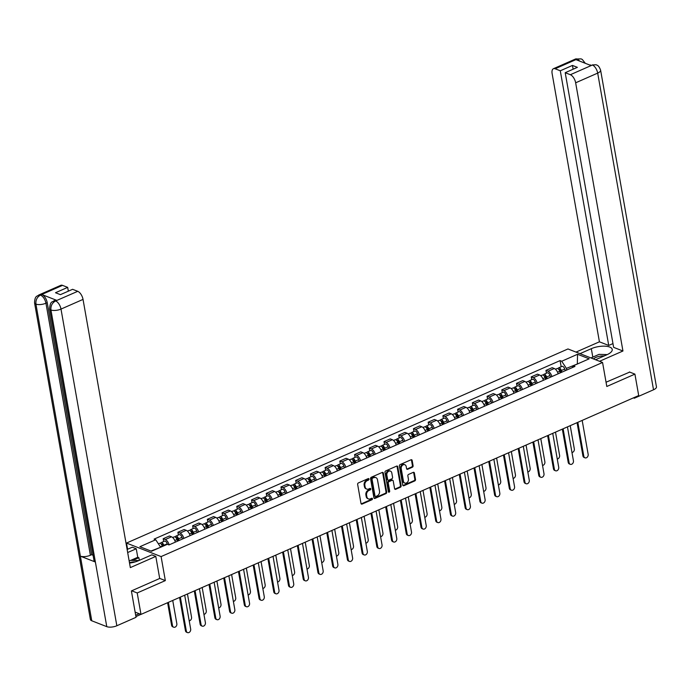 <?xml version="1.0" encoding="UTF-8"?>
<svg xmlns="http://www.w3.org/2000/svg" width="691" height="691" viewBox="0 0 691 691"><rect width="100%" height="100%" fill="white"/><g stroke="black" fill="none" stroke-linecap="round" stroke-linejoin="round"><path stroke-width="1.04" d="M369.003 479.062A0.812 0.631 111.3 0 0 368.225 478.604L358.379 482.931A1.166 0.907 111.3 0 0 357.644 484.391L360.996 503.428A1.166 0.907 111.3 0 0 362.11 504.076L371.957 499.748A0.812 0.631 111.3 0 0 371.689 498.271L370.419 498.824A3.723 2.902 111.3 0 1 368.467 498.911A3.723 2.902 111.3 0 1 366.861 496.751L366.575 495.162A3.723 2.902 111.3 0 1 368.942 490.472L370.221 489.919A0.812 0.631 111.3 0 0 369.961 488.433L368.683 488.995A3.723 2.902 111.3 0 1 366.731 489.081A3.723 2.902 111.3 0 1 365.124 486.913L364.848 485.332A3.723 2.902 111.3 0 1 367.215 480.642L368.484 480.081A0.812 0.631 111.3 0 0 369.003 479.062M366.731 489.081L366.04 488.813A3.723 2.902 111.3 0 1 364.433 486.645L364.148 485.056A3.723 2.902 111.3 0 1 366.524 480.375L367.793 479.813A0.812 0.631 111.3 0 0 368.251 478.595M361.194 503.869A1.166 0.907 111.3 0 0 361.419 503.808L371.257 499.481A0.812 0.631 111.3 0 0 371.715 498.254M368.467 498.911L367.776 498.643A3.723 2.902 111.3 0 1 366.17 496.475L365.885 494.894A3.723 2.902 111.3 0 1 368.251 490.204L369.53 489.643A0.812 0.631 111.3 0 0 369.987 488.425M412.354 467.228A1.166 0.907 111.3 0 0 413.097 465.769L412.156 460.422A1.166 0.907 111.3 0 0 411.041 459.774L400.115 464.585A1.166 0.907 111.3 0 0 399.372 466.045L402.732 485.073A1.166 0.907 111.3 0 0 403.838 485.73L414.773 480.919A1.166 0.907 111.3 0 0 415.516 479.459L414.375 473.007A1.166 0.907 111.3 0 0 413.261 472.359L408.58 474.415A1.166 0.907 111.3 0 0 407.845 475.883L408.407 479.079A3.11 2.427 111.3 0 1 407.465 482.232A3.11 2.427 111.3 0 1 404.796 483.069A3.11 2.427 111.3 0 1 403.449 481.256L401.246 468.731A3.11 2.427 111.3 0 1 402.188 465.57A3.11 2.427 111.3 0 1 404.857 464.741A3.11 2.427 111.3 0 1 406.196 466.546L406.567 468.636A1.166 0.907 111.3 0 0 407.681 469.284L412.354 467.228L411.663 466.961A1.166 0.907 111.3 0 0 412.406 465.492L411.465 460.154A1.166 0.907 111.3 0 0 411.266 459.705M131.67 590.805L137.207 592.964L165.33 580.604L161.098 556.583L602.561 362.473L606.802 386.485L634.917 374.125L638.7 395.554L140.99 614.403L135.125 612.114M137.207 592.964L140.99 614.403M383.35 473.093A1.166 0.907 111.3 0 0 382.235 472.445L371.3 477.248A1.166 0.907 111.3 0 0 370.566 478.716L373.917 497.745A1.166 0.907 111.3 0 0 375.032 498.392L385.967 493.59A1.166 0.907 111.3 0 0 386.701 492.122L383.35 473.093L382.659 472.825A1.166 0.907 111.3 0 0 382.46 472.376M385.708 470.917L396.643 466.105A1.166 0.907 111.3 0 1 397.748 466.762L401.108 485.79A1.166 0.907 111.3 0 1 400.365 487.259L395.693 489.314A1.166 0.907 111.3 0 1 394.578 488.658L393.214 480.945A1.166 0.907 111.3 0 0 392.099 480.297L388.998 481.662A1.166 0.907 111.3 0 0 388.264 483.121L389.681 491.154A0.812 0.631 111.3 0 1 388.377 491.724L384.965 472.376A1.166 0.907 111.3 0 1 385.708 470.917M127.593 549.267L126.496 543.066L567.967 348.955L602.561 362.473M634.917 374.125L629.389 371.965M175.376 542.115A5.45 2.695 -113.7 0 0 171.523 536.803L165.296 539.541A5.45 2.695 66.3 0 1 169.148 544.853M165.296 539.541L163.18 538.721L163.672 541.519M171.523 536.803L169.407 535.983L163.18 538.721M178.399 535.05L177.907 532.251L180.014 533.072A5.45 2.695 66.3 0 1 183.866 538.384M190.094 535.637A5.45 2.695 -113.7 0 0 186.242 530.334L184.134 529.513L177.907 532.251M193.117 528.572L192.625 525.773L194.741 526.602A5.45 2.695 66.3 0 1 198.593 531.906M204.821 529.168A5.45 2.695 -113.7 0 0 200.969 523.864L198.853 523.035L192.625 525.773M207.844 522.102L207.352 519.304L209.459 520.124A5.45 2.695 66.3 0 1 213.312 525.436M219.539 522.698A5.45 2.695 -113.7 0 0 215.687 517.386L213.579 516.566L207.352 519.304M222.562 515.624L222.07 512.826L224.178 513.655A5.45 2.695 66.3 0 1 228.03 518.958M234.266 516.22A5.45 2.695 -113.7 0 0 230.405 510.917L228.298 510.088L222.07 512.826M237.289 509.155L236.788 506.356L238.905 507.177A5.45 2.695 66.3 0 1 242.757 512.489M248.985 509.751A5.45 2.695 -113.7 0 0 245.132 504.439L243.025 503.618L236.788 506.356M252.008 502.677L251.515 499.887L253.623 500.707A5.45 2.695 66.3 0 1 257.475 506.011M263.703 503.273A5.45 2.695 -113.7 0 0 259.851 497.969L257.743 497.14L251.515 499.887M266.726 496.207L266.234 493.409L268.35 494.238A5.45 2.695 66.3 0 1 272.202 499.541M278.43 496.803A5.45 2.695 -113.7 0 0 274.577 491.491L272.461 490.67L266.234 493.409M281.453 489.738L280.961 486.939L283.068 487.76A5.45 2.695 66.3 0 1 286.92 493.072M293.148 490.334A5.45 2.695 -113.7 0 0 289.296 485.022L287.188 484.201L280.961 486.939M296.171 483.259L295.679 480.461L297.786 481.29A5.45 2.695 66.3 0 1 301.647 486.594M307.875 483.855A5.45 2.695 -113.7 0 0 304.014 478.552L301.907 477.723L295.679 480.461M310.898 476.79L310.397 473.991L312.513 474.812A5.45 2.695 66.3 0 1 316.366 480.124M322.593 477.386A5.45 2.695 -113.7 0 0 318.741 472.074L316.633 471.253L310.397 473.991M325.616 470.312L325.124 467.513L327.232 468.343A5.45 2.695 66.3 0 1 331.084 473.646M337.312 470.908A5.45 2.695 -113.7 0 0 333.459 465.604L331.352 464.775L325.124 467.513M340.335 463.842L339.842 461.044L341.959 461.864A5.45 2.695 66.3 0 1 345.811 467.176M352.039 464.438A5.45 2.695 -113.7 0 0 348.186 459.126L346.07 458.306L339.842 461.044M355.062 457.364L354.569 454.574L356.677 455.395A5.45 2.695 66.3 0 1 360.529 460.698M366.757 457.96A5.45 2.695 -113.7 0 0 362.905 452.657L360.797 451.828L354.569 454.574M369.78 450.895L369.288 448.096L371.395 448.925A5.45 2.695 66.3 0 1 375.256 454.229M381.484 451.491A5.45 2.695 -113.7 0 0 377.632 446.187L375.515 445.358L369.288 448.096M384.507 444.425L384.015 441.627L386.122 442.447A5.45 2.695 66.3 0 1 389.974 447.759M396.202 445.021A5.45 2.695 -113.7 0 0 392.35 439.709L390.242 438.889L384.015 441.627M399.225 437.947L398.733 435.149L400.84 435.978A5.45 2.695 66.3 0 1 404.693 441.281M410.92 438.543A5.45 2.695 -113.7 0 0 407.068 433.24L404.961 432.411L398.733 435.149M413.944 431.478L413.451 428.679L415.567 429.5A5.45 2.695 66.3 0 1 419.42 434.812M425.647 432.074A5.45 2.695 -113.7 0 0 421.795 426.762L419.679 425.941L413.451 428.679M428.67 425L428.178 422.201L430.286 423.03A5.45 2.695 66.3 0 1 434.138 428.334M440.366 425.596A5.45 2.695 -113.7 0 0 436.513 420.292L434.406 419.463L428.178 422.201M443.389 418.53L442.896 415.732L445.013 416.552A5.45 2.695 66.3 0 1 448.865 421.864M455.093 419.126A5.45 2.695 -113.7 0 0 451.24 413.814L449.124 412.993L442.896 415.732M458.116 412.061L457.623 409.262L459.731 410.083A5.45 2.695 66.3 0 1 463.583 415.395M469.811 412.648A5.45 2.695 -113.7 0 0 465.959 407.345L463.851 406.524L457.623 409.262M472.834 405.582L472.342 402.784L474.449 403.613A5.45 2.695 66.3 0 1 478.302 408.917M484.538 406.178A5.45 2.695 -113.7 0 0 480.677 400.875L478.569 400.046L472.342 402.784M487.561 399.113L487.06 396.314L489.176 397.135A5.45 2.695 66.3 0 1 493.028 402.447M499.256 399.709A5.45 2.695 -113.7 0 0 495.404 394.397L493.296 393.576L487.06 396.314M502.279 392.635L501.787 389.836L503.894 390.665A5.45 2.695 66.3 0 1 507.747 395.969M513.974 393.231A5.45 2.695 -113.7 0 0 510.122 387.927L508.015 387.098L501.787 389.836M516.998 386.165L516.505 383.367L518.621 384.187A5.45 2.695 66.3 0 1 522.474 389.499M528.701 386.761A5.45 2.695 -113.7 0 0 524.849 381.449L522.733 380.629L516.505 383.367M531.725 379.687L531.232 376.889L533.34 377.718A5.45 2.695 66.3 0 1 537.192 383.021M543.42 380.283A5.45 2.695 -113.7 0 0 539.567 374.98L537.46 374.151L531.232 376.889M546.443 373.218L545.95 370.419L548.058 371.248A5.45 2.695 66.3 0 1 551.91 376.552M558.147 373.814A5.45 2.695 -113.7 0 0 554.286 368.502L552.178 367.681L545.95 370.419M160.476 547.315L150.949 551.047M577.788 363.829L566.387 368.381L561.714 361.246L577.564 354.276L589.19 358.81L573.331 365.781L574.964 366.42L168.975 544.931L167.352 544.292L151.493 551.263L139.876 546.719L155.725 539.749L160.398 546.892M561.714 361.246L560.081 360.607L154.102 539.118L155.725 539.749M161.098 556.583L126.496 543.066M165.33 580.604L159.69 578.393M577.313 364.036L577.564 354.276M566.387 368.381L566.68 370.056M561.17 366.748L560.081 360.607M573.331 365.781L572.174 367.638M374.116 498.194A1.166 0.907 111.3 0 0 374.341 498.125L385.276 493.322A1.166 0.907 111.3 0 0 386.01 491.854L382.659 472.825M372.587 478.284A0.812 0.631 111.3 0 0 372.069 479.304L375.014 496.008A0.812 0.631 111.3 0 0 375.792 496.466L377.131 495.879A3.723 2.902 111.3 0 0 379.506 491.189L377.485 479.77A3.723 2.902 111.3 0 0 375.878 477.602A3.723 2.902 111.3 0 0 373.926 477.688L371.896 478.008A0.812 0.631 111.3 0 0 371.378 479.036L372.069 479.304M375.36 496.483L374.669 496.216A0.812 0.631 111.3 0 1 374.323 495.741L371.378 479.036M375.878 477.602L375.187 477.334A3.723 2.902 111.3 0 0 373.235 477.421L373.926 477.688M371.896 478.008L373.235 477.421M394.768 489.107A1.166 0.907 111.3 0 0 395.002 489.038L399.674 486.982A1.166 0.907 111.3 0 0 400.417 485.523L397.057 466.485A1.166 0.907 111.3 0 0 396.867 466.045M392.713 480.271L392.022 479.995A1.166 0.907 111.3 0 0 391.408 480.02L388.307 481.385A1.166 0.907 111.3 0 0 387.565 482.854L388.981 490.886L389.681 491.154M388.446 491.923A0.812 0.631 111.3 0 0 388.981 490.886M391.806 472.938A3.11 2.427 111.3 0 0 390.458 471.124A3.11 2.427 111.3 0 0 387.789 471.962A3.11 2.427 111.3 0 0 386.848 475.114L387.625 479.528A1.166 0.907 111.3 0 0 388.739 480.176L391.84 478.811A1.166 0.907 111.3 0 0 392.583 477.351L391.806 472.938M390.458 471.124L389.767 470.856A3.11 2.427 111.3 0 0 387.098 471.694A3.11 2.427 111.3 0 0 386.157 474.847L386.848 475.114M388.126 480.202L387.435 479.934A1.166 0.907 111.3 0 1 386.934 479.26L386.157 474.847M406.757 469.085A1.166 0.907 111.3 0 0 406.99 469.016L411.663 466.961M404.857 464.741L404.166 464.464A3.11 2.427 111.3 0 0 401.497 465.302A3.11 2.427 111.3 0 0 400.555 468.455L401.246 468.731M404.796 483.069L404.105 482.793A3.11 2.427 111.3 0 1 402.758 480.988L400.555 468.455M402.922 485.523A1.166 0.907 111.3 0 0 403.147 485.453L414.082 480.651A1.166 0.907 111.3 0 0 414.816 479.183L413.684 472.739A1.166 0.907 111.3 0 0 413.486 472.29M163.301 546.071L163.059 545.329A1.425 0.7 -113.7 0 0 161.746 544.05A1.425 0.7 -113.7 0 0 161.478 544.456M164.009 545.76L163.862 545.294A2.963 1.46 -113.7 0 0 161.124 542.642A2.963 1.46 -113.7 0 0 160.562 543.532M167.429 544.327L167.257 543.808A2.963 1.46 -113.7 0 0 164.518 541.148L161.124 542.642M168.388 602.353L172.491 625.614A2.729 2.125 111.3 0 0 173.674 627.195A2.729 2.125 111.3 0 0 176.006 626.469A2.729 2.125 111.3 0 0 176.836 623.705L172.733 600.444M162.411 546.469L162.255 546.002A2.963 1.46 -113.7 0 0 159.517 543.351L158.403 543.834M173.674 627.195L172.767 626.849A2.729 2.125 -68.7 0 1 171.593 625.26L167.611 602.69M180.351 597.093L186.328 631.021A2.729 2.125 111.3 0 0 187.511 632.602L186.613 632.256A2.729 2.125 -68.7 0 1 185.43 630.667L179.574 597.439M187.511 632.602A2.729 2.125 111.3 0 0 189.844 631.876A2.729 2.125 111.3 0 0 190.673 629.112L184.687 595.184M178.416 540.777L177.777 538.85A1.425 0.7 -113.7 0 0 176.464 537.581A1.425 0.7 -113.7 0 0 176.196 537.978M179.124 540.466L178.58 538.825A2.963 1.46 -113.7 0 0 175.842 536.164A2.963 1.46 -113.7 0 0 175.281 537.062M182.519 538.971L181.975 537.33A2.963 1.46 -113.7 0 0 179.245 534.679L175.842 536.164M189.213 620.829A2.729 2.125 111.3 0 0 191.554 617.236L187.451 593.966M177.518 541.174L176.974 539.533A2.963 1.46 -113.7 0 0 174.244 536.872L172.69 537.555M193.135 534.307L192.504 532.381A1.425 0.7 -113.7 0 0 191.191 531.103A1.425 0.7 -113.7 0 0 190.923 531.509M193.843 533.996L193.307 532.355A2.963 1.46 -113.7 0 0 190.569 529.695A2.963 1.46 -113.7 0 0 189.999 530.584M197.237 532.502L196.702 530.861A2.963 1.46 -113.7 0 0 193.964 528.2L190.569 529.695M203.931 614.359A2.729 2.125 111.3 0 0 206.272 610.758L202.178 587.497M192.236 534.696L191.701 533.055A2.963 1.46 -113.7 0 0 188.963 530.403L187.416 531.085M129.528 563.053A13.336 5.148 -10 0 0 138.425 560.738L151.83 554.847L155.803 556.402L130.331 567.605L83.032 299.402L60.998 309.084L116.839 625.761L136.041 617.313L131.394 590.926L159.699 578.479L155.803 556.402M127.671 552.541L136.257 548.766L132.283 547.212L127.127 549.475M139.332 560.341L138.865 557.706L137.759 557.274L136.257 548.766M62.518 285.366L40.484 295.057A7.117 3.515 66.3 0 0 38.765 295.005L60.799 285.323A7.117 3.515 66.3 0 1 62.518 285.366L67.675 287.378L68.349 291.17M116.839 625.761A7.29 2.816 170 0 1 106.777 626.651L95.384 562.025A7.29 2.816 170 0 1 94.045 560.755L49.597 308.704A7.29 2.816 170 0 0 50.944 309.974C50.598 305.914 52.11 302.934 55.461 301.026L77.746 291.317A7.117 3.515 66.3 0 1 83.032 299.402M56.809 300.378L53.812 300.887L55.09 300.326A7.117 3.515 66.3 0 1 56.809 300.378L41.935 294.565A7.117 3.515 66.3 0 1 47.221 302.649L91.67 554.692L90.391 555.253A7.29 2.816 170 0 1 80.372 556.16L91.765 620.786L106.777 626.651M91.765 620.786A7.29 2.816 170 0 1 90.391 619.499L34.55 302.822A7.29 2.816 170 0 0 35.923 304.109C35.587 300.041 37.081 297.052 40.406 295.152L41.935 294.565M47.221 302.649L45.952 303.211A7.29 2.816 170 0 1 35.923 304.109L80.372 556.16L95.384 562.025L50.944 309.974A7.29 2.816 170 0 0 60.998 309.084A7.117 3.515 -113.7 0 0 55.712 301M67.675 287.378L55.505 292.734L60.419 294.651L72.59 289.304L77.746 291.317M91.67 554.692L93.069 555.244M130.729 560.366L137.759 557.274M138.865 557.706L132.707 560.41M90.391 555.253L45.952 303.211C45.07 299.315 43.3 296.62 40.657 295.126M595.564 359.735L606.888 354.759A13.336 5.148 -10 0 0 612.235 349.404A13.336 5.148 -10 0 0 604.651 346.165A13.336 5.148 -10 0 0 591.315 348.679L579.999 353.654M599.546 361.289L622.945 351.002L613.634 347.366L565.203 72.702L570.36 74.714L592.394 65.023L590.952 65.515L576.069 59.702L577.408 59.063M612.969 343.582L608.728 345.448L599.417 341.812L552.126 73.609A7.117 3.515 -113.7 0 1 553.413 68.72A7.117 3.515 -113.7 0 1 555.141 68.763L560.289 70.784L608.728 345.448M576.018 352.099L599.417 341.812M622.945 351.002L575.655 82.799A7.117 3.515 -113.7 0 0 570.36 74.714M592.222 64.954L596.16 64.755C596.92 65.438 598.484 64.574 600.609 70.18L656.45 386.856A7.29 2.816 170 0 1 653.522 389.784L634.321 398.223L633.422 397.878M565.203 72.702L577.382 67.347L572.468 65.429L560.289 70.784M629.708 372.086L606.042 382.227M634.321 398.223L634.2 397.541M572.468 65.429L573.133 69.212M596.108 64.738L592.472 64.928M585.312 63.313L582.306 59.478L581.114 58.882L577.175 59.081L555.141 68.763M129.157 560.988L130.582 560.358L138.813 560.565M135.16 561.921A7.705 2.971 -10 0 0 129.459 562.655M590.952 357.938L599.037 354.379L607.268 354.587M604.133 355.969A7.705 2.971 -10 0 0 593.5 358.931M195.069 590.624L201.055 624.543A2.729 2.125 111.3 0 0 202.23 626.132L201.331 625.778A2.729 2.125 -68.7 0 1 200.148 624.198L194.292 590.96M202.23 626.132A2.729 2.125 111.3 0 0 204.571 625.398A2.729 2.125 111.3 0 0 205.391 622.634L199.414 588.715M209.788 584.145L215.773 618.074A2.729 2.125 111.3 0 0 216.948 619.654L216.05 619.309A2.729 2.125 -68.7 0 1 214.875 617.719L209.01 584.491M216.948 619.654A2.729 2.125 111.3 0 0 219.289 618.929A2.729 2.125 111.3 0 0 220.118 616.165L214.132 582.237M207.853 527.829L207.222 525.911A1.425 0.7 -113.7 0 0 205.909 524.633A1.425 0.7 -113.7 0 0 205.642 525.039M208.57 527.518L208.026 525.877A2.963 1.46 -113.7 0 0 205.287 523.225A2.963 1.46 -113.7 0 0 204.726 524.115M211.964 526.024L211.42 524.383A2.963 1.46 -113.7 0 0 208.682 521.731L205.287 523.225M218.658 607.881A2.729 2.125 111.3 0 0 220.999 604.288L216.896 581.027M206.963 528.226L206.419 526.585A2.963 1.46 -113.7 0 0 203.681 523.925L202.135 524.607M222.58 521.36L221.941 519.433A1.425 0.7 -113.7 0 0 220.628 518.164A1.425 0.7 -113.7 0 0 220.369 518.561M223.288 521.049L222.744 519.407A2.963 1.46 -113.7 0 0 220.014 516.747A2.963 1.46 -113.7 0 0 219.444 517.645M226.683 519.554L226.147 517.913A2.963 1.46 -113.7 0 0 223.409 515.253L220.014 516.747M233.377 601.412A2.729 2.125 111.3 0 0 235.717 597.81L231.615 574.549M221.681 521.757L221.146 520.107A2.963 1.46 -113.7 0 0 218.408 517.455L216.853 518.138M237.298 514.89L236.668 512.964A1.425 0.7 -113.7 0 0 235.355 511.685A1.425 0.7 -113.7 0 0 235.087 512.091M238.006 514.57L237.471 512.929A2.963 1.46 -113.7 0 0 234.733 510.278A2.963 1.46 -113.7 0 0 234.171 511.167M241.409 513.085L240.865 511.435A2.963 1.46 -113.7 0 0 238.127 508.783L234.733 510.278M248.095 594.934A2.729 2.125 111.3 0 0 250.444 591.341L246.341 568.08M236.408 515.279L235.864 513.638A2.963 1.46 -113.7 0 0 233.126 510.977L231.58 511.66M224.515 577.676L230.492 611.595A2.729 2.125 111.3 0 0 231.675 613.185L230.777 612.831A2.729 2.125 -68.7 0 1 229.593 611.25L223.737 578.013M231.675 613.185A2.729 2.125 111.3 0 0 234.007 612.451A2.729 2.125 111.3 0 0 234.836 609.695L228.851 575.767M239.233 571.198L245.219 605.126A2.729 2.125 111.3 0 0 246.393 606.715L245.495 606.361A2.729 2.125 -68.7 0 1 244.32 604.772L238.455 571.543M246.393 606.715A2.729 2.125 111.3 0 0 248.734 605.981A2.729 2.125 111.3 0 0 249.555 603.217L243.578 569.289M253.96 564.728L259.937 598.656A2.729 2.125 111.3 0 0 261.12 600.237L260.222 599.892A2.729 2.125 -68.7 0 1 259.039 598.302L253.182 565.065M261.12 600.237A2.729 2.125 111.3 0 0 263.452 599.512A2.729 2.125 111.3 0 0 264.282 596.748L258.296 562.82M252.025 508.412L251.386 506.486A1.425 0.7 -113.7 0 0 250.073 505.216A1.425 0.7 -113.7 0 0 249.805 505.613M252.733 508.101L252.189 506.46A2.963 1.46 -113.7 0 0 249.451 503.799A2.963 1.46 -113.7 0 0 248.89 504.698M256.128 506.607L255.592 504.966A2.963 1.46 -113.7 0 0 252.854 502.305L249.451 503.799M262.822 588.464A2.729 2.125 111.3 0 0 265.163 584.862L261.06 561.602M251.127 508.809L250.583 507.168A2.963 1.46 -113.7 0 0 247.853 504.508L246.298 505.19M268.678 558.25L274.664 592.178A2.729 2.125 111.3 0 0 275.839 593.768L274.94 593.414A2.729 2.125 -68.7 0 1 273.766 591.833L267.901 558.596M275.839 593.768A2.729 2.125 111.3 0 0 278.179 593.033A2.729 2.125 111.3 0 0 279 590.269L273.023 556.35M266.743 501.942L266.113 500.016A1.425 0.7 -113.7 0 0 264.8 498.738A1.425 0.7 -113.7 0 0 264.532 499.144M267.452 501.631L266.916 499.982A2.963 1.46 -113.7 0 0 264.178 497.33A2.963 1.46 -113.7 0 0 263.608 498.22M270.855 500.137L270.311 498.496A2.963 1.46 -113.7 0 0 267.572 495.836L264.178 497.33M277.54 581.995A2.729 2.125 111.3 0 0 279.89 578.393L275.787 555.132M265.845 502.331L265.309 500.69A2.963 1.46 -113.7 0 0 262.571 498.038L261.025 498.721M283.405 551.781L289.382 585.709A2.729 2.125 111.3 0 0 290.565 587.29L289.659 586.944A2.729 2.125 -68.7 0 1 288.484 585.355L282.628 552.126M290.565 587.29A2.729 2.125 111.3 0 0 292.898 586.564A2.729 2.125 111.3 0 0 293.727 583.8L287.741 549.872M281.462 495.464L280.831 493.538A1.425 0.7 -113.7 0 0 279.518 492.268A1.425 0.7 -113.7 0 0 279.25 492.674M282.178 495.153L281.634 493.512A2.963 1.46 -113.7 0 0 278.896 490.86A2.963 1.46 -113.7 0 0 278.335 491.75M285.573 493.659L285.029 492.018A2.963 1.46 -113.7 0 0 282.299 489.366L278.896 490.86M292.267 575.517A2.729 2.125 111.3 0 0 294.608 571.923L290.505 548.654M280.572 495.862L280.028 494.22A2.963 1.46 -113.7 0 0 277.29 491.56L275.744 492.242M298.123 545.311L304.109 579.231A2.729 2.125 111.3 0 0 305.284 580.82L304.385 580.466A2.729 2.125 -68.7 0 1 303.202 578.885L297.346 545.648M305.284 580.82A2.729 2.125 111.3 0 0 307.616 580.086A2.729 2.125 111.3 0 0 308.445 577.322L302.468 543.402M296.189 488.995L295.558 487.069A1.425 0.7 -113.7 0 0 294.236 485.79A1.425 0.7 -113.7 0 0 293.977 486.196M296.897 488.684L296.353 487.043A2.963 1.46 -113.7 0 0 293.623 484.382A2.963 1.46 -113.7 0 0 293.053 485.272M300.291 487.19L299.756 485.548A2.963 1.46 -113.7 0 0 297.018 482.888L293.623 484.382M306.985 569.047A2.729 2.125 111.3 0 0 309.326 565.445L305.223 542.185M295.29 489.383L294.755 487.742A2.963 1.46 -113.7 0 0 292.017 485.091L290.462 485.773M312.842 538.833L318.827 572.761A2.729 2.125 111.3 0 0 320.002 574.351L319.104 573.996A2.729 2.125 -68.7 0 1 317.929 572.407L312.064 539.179M320.002 574.351A2.729 2.125 111.3 0 0 322.343 573.616A2.729 2.125 111.3 0 0 323.163 570.852L317.186 536.924M310.907 482.517L310.276 480.599A1.425 0.7 -113.7 0 0 308.963 479.321A1.425 0.7 -113.7 0 0 308.696 479.727M311.615 482.206L311.08 480.565A2.963 1.46 -113.7 0 0 308.341 477.913A2.963 1.46 -113.7 0 0 307.78 478.803M315.018 480.711L314.474 479.07A2.963 1.46 -113.7 0 0 311.736 476.419L308.341 477.913M321.704 562.569A2.729 2.125 111.3 0 0 324.053 558.976L319.95 535.715M310.017 482.914L309.473 481.273A2.963 1.46 -113.7 0 0 306.735 478.613L305.189 479.295M327.569 532.364L333.546 566.292A2.729 2.125 111.3 0 0 334.729 567.872L333.831 567.518A2.729 2.125 -68.7 0 1 332.647 565.938L326.791 532.701M334.729 567.872A2.729 2.125 111.3 0 0 337.061 567.138A2.729 2.125 111.3 0 0 337.89 564.383L331.905 530.455M325.634 476.047L324.995 474.121A1.425 0.7 -113.7 0 0 323.682 472.851A1.425 0.7 -113.7 0 0 323.414 473.249M326.342 475.736L325.798 474.095A2.963 1.46 -113.7 0 0 323.06 471.435A2.963 1.46 -113.7 0 0 322.498 472.333M329.737 474.242L329.201 472.601A2.963 1.46 -113.7 0 0 326.463 469.94L323.06 471.435M336.431 556.1A2.729 2.125 111.3 0 0 338.771 552.498L334.669 529.237M324.735 476.445L324.2 474.795A2.963 1.46 -113.7 0 0 321.462 472.143L319.907 472.825M342.287 525.886L348.273 559.814A2.729 2.125 111.3 0 0 349.447 561.403L348.549 561.049A2.729 2.125 -68.7 0 1 347.374 559.46L341.509 526.231M349.447 561.403A2.729 2.125 111.3 0 0 351.788 560.669A2.729 2.125 111.3 0 0 352.609 557.905L346.632 523.977M340.352 469.578L339.722 467.652A1.425 0.7 -113.7 0 0 338.409 466.373A1.425 0.7 -113.7 0 0 338.141 466.779M341.06 469.267L340.525 467.617A2.963 1.46 -113.7 0 0 337.787 464.965A2.963 1.46 -113.7 0 0 337.217 465.855M344.464 467.772L343.919 466.123A2.963 1.46 -113.7 0 0 341.181 463.471L337.787 464.965M351.149 549.621A2.729 2.125 111.3 0 0 353.498 546.028L349.396 522.767M339.462 469.966L338.918 468.325A2.963 1.46 -113.7 0 0 336.18 465.674L334.634 466.347M357.014 519.416L362.991 553.344A2.729 2.125 111.3 0 0 364.174 554.925L363.267 554.579A2.729 2.125 -68.7 0 1 362.093 552.99L356.236 519.762M364.174 554.925A2.729 2.125 111.3 0 0 366.506 554.199A2.729 2.125 111.3 0 0 367.336 551.435L361.35 517.507M355.07 463.1L354.44 461.173A1.425 0.7 -113.7 0 0 353.127 459.904A1.425 0.7 -113.7 0 0 352.859 460.301M355.787 462.789L355.243 461.147A2.963 1.46 -113.7 0 0 352.505 458.487A2.963 1.46 -113.7 0 0 351.944 459.385M359.182 461.294L358.638 459.653A2.963 1.46 -113.7 0 0 355.908 456.993L352.505 458.487M365.876 543.152A2.729 2.125 111.3 0 0 368.217 539.55L364.114 516.289M354.181 463.497L353.637 461.856A2.963 1.46 -113.7 0 0 350.907 459.195L349.352 459.878M371.732 512.947L377.718 546.866A2.729 2.125 111.3 0 0 378.893 548.455L377.994 548.101A2.729 2.125 -68.7 0 1 376.811 546.521L370.955 513.283M378.893 548.455A2.729 2.125 111.3 0 0 381.225 547.721A2.729 2.125 111.3 0 0 382.054 544.957L376.077 511.038M369.797 456.63L369.167 454.704A1.425 0.7 -113.7 0 0 367.845 453.426A1.425 0.7 -113.7 0 0 367.586 453.832M370.506 456.319L369.97 454.678A2.963 1.46 -113.7 0 0 367.232 452.018A2.963 1.46 -113.7 0 0 366.662 452.907M373.9 454.825L373.365 453.184A2.963 1.46 -113.7 0 0 370.626 450.523L367.232 452.018M380.594 536.682A2.729 2.125 111.3 0 0 382.935 533.081L378.841 509.82M368.899 457.019L368.363 455.378A2.963 1.46 -113.7 0 0 365.625 452.726L364.071 453.408M386.45 506.468L392.436 540.397A2.729 2.125 111.3 0 0 393.611 541.977L392.713 541.632A2.729 2.125 -68.7 0 1 391.538 540.042L385.673 506.814M393.611 541.977A2.729 2.125 111.3 0 0 395.952 541.252A2.729 2.125 111.3 0 0 396.781 538.488L390.795 504.56M384.516 450.152L383.885 448.234A1.425 0.7 -113.7 0 0 382.572 446.956A1.425 0.7 -113.7 0 0 382.304 447.362M385.224 449.841L384.688 448.2A2.963 1.46 -113.7 0 0 381.95 445.548A2.963 1.46 -113.7 0 0 381.389 446.438M388.627 448.347L388.083 446.706A2.963 1.46 -113.7 0 0 385.345 444.054L381.95 445.548M395.321 530.204A2.729 2.125 111.3 0 0 397.662 526.611L393.559 503.342M383.626 450.549L383.082 448.908A2.963 1.46 -113.7 0 0 380.344 446.248L378.798 446.93M401.177 499.999L407.154 533.918A2.729 2.125 111.3 0 0 408.338 535.508L407.44 535.154A2.729 2.125 -68.7 0 1 406.256 533.573L400.4 500.336M408.338 535.508A2.729 2.125 111.3 0 0 410.67 534.774A2.729 2.125 111.3 0 0 411.499 532.01L405.513 498.09M399.243 443.682L398.603 441.756A1.425 0.7 -113.7 0 0 397.29 440.487A1.425 0.7 -113.7 0 0 397.023 440.884M399.951 443.372L399.407 441.73A2.963 1.46 -113.7 0 0 396.669 439.07A2.963 1.46 -113.7 0 0 396.107 439.968M403.345 441.877L402.81 440.236A2.963 1.46 -113.7 0 0 400.072 437.576L396.669 439.07M410.039 523.735A2.729 2.125 111.3 0 0 412.38 520.133L408.277 496.872M398.344 444.071L397.809 442.43A2.963 1.46 -113.7 0 0 395.071 439.778L393.516 440.461M415.896 493.521L421.881 527.449A2.729 2.125 111.3 0 0 423.056 529.038L422.158 528.684A2.729 2.125 -68.7 0 1 420.983 527.095L415.118 493.866M423.056 529.038A2.729 2.125 111.3 0 0 425.397 528.304A2.729 2.125 111.3 0 0 426.217 525.54L420.24 491.612M413.961 437.213L413.33 435.287A1.425 0.7 -113.7 0 0 412.017 434.008A1.425 0.7 -113.7 0 0 411.75 434.414M414.669 436.893L414.134 435.252A2.963 1.46 -113.7 0 0 411.395 432.601A2.963 1.46 -113.7 0 0 410.834 433.49M418.072 435.399L417.528 433.758A2.963 1.46 -113.7 0 0 414.79 431.106L411.395 432.601M424.758 517.257A2.729 2.125 111.3 0 0 427.107 513.663L423.004 490.403M413.071 437.602L412.527 435.961A2.963 1.46 -113.7 0 0 409.789 433.3L408.243 433.983M430.623 487.051L436.6 520.979A2.729 2.125 111.3 0 0 437.783 522.56L436.876 522.206A2.729 2.125 -68.7 0 1 435.701 520.625L429.845 487.388M437.783 522.56A2.729 2.125 111.3 0 0 440.115 521.826A2.729 2.125 111.3 0 0 440.944 519.071L434.959 485.142M428.688 430.735L428.049 428.809A1.425 0.7 -113.7 0 0 426.736 427.539A1.425 0.7 -113.7 0 0 426.468 427.936M429.396 430.424L428.852 428.783A2.963 1.46 -113.7 0 0 426.114 426.122A2.963 1.46 -113.7 0 0 425.552 427.021M432.791 428.93L432.246 427.288A2.963 1.46 -113.7 0 0 429.517 424.628L426.114 426.122M439.485 510.787A2.729 2.125 111.3 0 0 441.825 507.185L437.723 483.925M427.789 431.132L427.245 429.491A2.963 1.46 -113.7 0 0 424.516 426.831L422.961 427.513M445.341 480.573L451.327 514.501A2.729 2.125 111.3 0 0 452.501 516.091L451.603 515.736A2.729 2.125 -68.7 0 1 450.42 514.147L444.563 480.919M452.501 516.091A2.729 2.125 111.3 0 0 454.842 515.356A2.729 2.125 111.3 0 0 455.663 512.592L449.686 478.664M443.406 424.265L442.776 422.339A1.425 0.7 -113.7 0 0 441.463 421.061A1.425 0.7 -113.7 0 0 441.195 421.467M444.114 423.954L443.579 422.305A2.963 1.46 -113.7 0 0 440.841 419.653A2.963 1.46 -113.7 0 0 440.271 420.543M447.509 422.46L446.973 420.81A2.963 1.46 -113.7 0 0 444.235 418.159L440.841 419.653M454.203 504.318A2.729 2.125 111.3 0 0 456.544 500.716L452.45 477.455M442.508 424.654L441.972 423.013A2.963 1.46 -113.7 0 0 439.234 420.361L437.688 421.035M460.059 474.104L466.045 508.032A2.729 2.125 111.3 0 0 467.22 509.613L466.321 509.267A2.729 2.125 -68.7 0 1 465.147 507.678L459.282 474.449M467.22 509.613A2.729 2.125 111.3 0 0 469.56 508.887A2.729 2.125 111.3 0 0 470.39 506.123L464.404 472.195M458.124 417.787L457.494 415.861A1.425 0.7 -113.7 0 0 456.181 414.591A1.425 0.7 -113.7 0 0 455.913 414.989M458.841 417.476L458.297 415.835A2.963 1.46 -113.7 0 0 455.559 413.175A2.963 1.46 -113.7 0 0 454.998 414.073M462.236 415.982L461.692 414.341A2.963 1.46 -113.7 0 0 458.954 411.689L455.559 413.175M468.93 497.84A2.729 2.125 111.3 0 0 471.271 494.246L467.168 470.977M457.235 418.185L456.691 416.543A2.963 1.46 -113.7 0 0 453.952 413.883L452.406 414.565M474.786 467.634L480.763 501.554A2.729 2.125 111.3 0 0 481.947 503.143L481.048 502.789A2.729 2.125 -68.7 0 1 479.865 501.208L474.009 467.971M481.947 503.143A2.729 2.125 111.3 0 0 484.279 502.409A2.729 2.125 111.3 0 0 485.108 499.645L479.122 465.725M472.851 411.318L472.212 409.392A1.425 0.7 -113.7 0 0 470.899 408.113A1.425 0.7 -113.7 0 0 470.64 408.519M473.56 411.007L473.015 409.366A2.963 1.46 -113.7 0 0 470.286 406.705A2.963 1.46 -113.7 0 0 469.716 407.595M476.954 409.513L476.419 407.871A2.963 1.46 -113.7 0 0 473.68 405.211L470.286 406.705M483.648 491.37A2.729 2.125 111.3 0 0 485.989 487.768L481.886 464.507M471.953 411.706L471.417 410.065A2.963 1.46 -113.7 0 0 468.679 407.414L467.125 408.096M489.504 461.156L495.49 495.084A2.729 2.125 111.3 0 0 496.665 496.665L495.767 496.319A2.729 2.125 -68.7 0 1 494.592 494.73L488.727 461.502M496.665 496.665A2.729 2.125 111.3 0 0 499.006 495.939A2.729 2.125 111.3 0 0 499.826 493.175L493.849 459.247M487.57 404.84L486.939 402.922A1.425 0.7 -113.7 0 0 485.626 401.644A1.425 0.7 -113.7 0 0 485.358 402.05M488.278 404.529L487.742 402.888A2.963 1.46 -113.7 0 0 485.004 400.236A2.963 1.46 -113.7 0 0 484.443 401.125M491.681 403.034L491.137 401.393A2.963 1.46 -113.7 0 0 488.399 398.742L485.004 400.236M498.366 484.892A2.729 2.125 111.3 0 0 500.716 481.299L496.613 458.038M486.68 405.237L486.136 403.596A2.963 1.46 -113.7 0 0 483.398 400.935L481.852 401.618M504.231 454.687L510.208 488.606A2.729 2.125 111.3 0 0 511.392 490.195L510.494 489.841A2.729 2.125 -68.7 0 1 509.31 488.261L503.454 455.023M511.392 490.195A2.729 2.125 111.3 0 0 513.724 489.461A2.729 2.125 111.3 0 0 514.553 486.697L508.567 452.778M502.297 398.37L501.657 396.444A1.425 0.7 -113.7 0 0 500.344 395.174A1.425 0.7 -113.7 0 0 500.077 395.572M503.005 398.059L502.461 396.418A2.963 1.46 -113.7 0 0 499.723 393.758A2.963 1.46 -113.7 0 0 499.161 394.656M506.399 396.565L505.864 394.924A2.963 1.46 -113.7 0 0 503.126 392.263L499.723 393.758M513.093 478.422A2.729 2.125 111.3 0 0 515.434 474.821L511.331 451.56M501.398 398.767L500.854 397.118A2.963 1.46 -113.7 0 0 498.125 394.466L496.57 395.148M518.95 448.209L524.935 482.137A2.729 2.125 111.3 0 0 526.11 483.726L525.212 483.372A2.729 2.125 -68.7 0 1 524.037 481.782L518.172 448.554M526.11 483.726A2.729 2.125 111.3 0 0 528.451 482.992A2.729 2.125 111.3 0 0 529.271 480.228L523.294 446.3M517.015 391.901L516.384 389.974A1.425 0.7 -113.7 0 0 515.071 388.696A1.425 0.7 -113.7 0 0 514.804 389.102M517.723 391.581L517.188 389.94A2.963 1.46 -113.7 0 0 514.45 387.288A2.963 1.46 -113.7 0 0 513.879 388.178M521.118 390.095L520.582 388.446A2.963 1.46 -113.7 0 0 517.844 385.794L514.45 387.288M527.812 471.944A2.729 2.125 111.3 0 0 530.161 468.351L526.058 445.09M516.117 392.289L515.581 390.648A2.963 1.46 -113.7 0 0 512.843 387.988L511.297 388.67M533.677 441.739L539.654 475.667A2.729 2.125 111.3 0 0 540.837 477.248L539.93 476.894A2.729 2.125 -68.7 0 1 538.755 475.313L532.899 442.076M540.837 477.248A2.729 2.125 111.3 0 0 543.169 476.514A2.729 2.125 111.3 0 0 543.998 473.758L538.013 439.83M531.733 385.423L531.103 383.496A1.425 0.7 -113.7 0 0 529.79 382.227A1.425 0.7 -113.7 0 0 529.522 382.624M532.45 385.112L531.906 383.47A2.963 1.46 -113.7 0 0 529.168 380.81A2.963 1.46 -113.7 0 0 528.606 381.708M535.845 383.617L535.3 381.976A2.963 1.46 -113.7 0 0 532.571 379.316L529.168 380.81M542.539 465.475A2.729 2.125 111.3 0 0 544.879 461.873L540.777 438.612M530.843 385.82L530.299 384.179A2.963 1.46 -113.7 0 0 527.561 381.518L526.015 382.201M548.395 435.261L554.372 469.189A2.729 2.125 111.3 0 0 555.555 470.778L554.657 470.424A2.729 2.125 -68.7 0 1 553.474 468.843L547.618 435.606M555.555 470.778A2.729 2.125 111.3 0 0 557.887 470.044A2.729 2.125 111.3 0 0 558.717 467.28L552.74 433.352M546.46 378.953L545.821 377.027A1.425 0.7 -113.7 0 0 544.508 375.749A1.425 0.7 -113.7 0 0 544.249 376.154M547.168 378.642L546.624 376.992A2.963 1.46 -113.7 0 0 543.895 374.341A2.963 1.46 -113.7 0 0 543.325 375.23M550.563 377.148L550.027 375.507A2.963 1.46 -113.7 0 0 547.289 372.846L543.895 374.341M557.257 459.005A2.729 2.125 111.3 0 0 559.598 455.404L555.495 432.143M545.562 379.342L545.026 377.701A2.963 1.46 -113.7 0 0 542.288 375.049L540.733 375.731M563.113 428.791L569.099 462.72A2.729 2.125 111.3 0 0 570.274 464.3L569.375 463.955A2.729 2.125 -68.7 0 1 568.201 462.365L562.336 429.137M570.274 464.3A2.729 2.125 111.3 0 0 572.614 463.575A2.729 2.125 111.3 0 0 573.435 460.811L567.458 426.883M561.178 372.475L560.548 370.549A1.425 0.7 -113.7 0 0 559.235 369.279A1.425 0.7 -113.7 0 0 558.967 369.685M561.887 372.164L561.351 370.523A2.963 1.46 -113.7 0 0 558.613 367.871A2.963 1.46 -113.7 0 0 558.052 368.761M565.29 370.67L564.746 369.029A2.963 1.46 -113.7 0 0 562.008 366.377L558.613 367.871M571.975 452.527A2.729 2.125 111.3 0 0 574.325 448.934L570.222 425.665M560.289 372.872L559.745 371.231A2.963 1.46 -113.7 0 0 557.006 368.571L555.46 369.253M577.84 422.322L583.817 456.241A2.729 2.125 111.3 0 0 585.001 457.831L584.102 457.477A2.729 2.125 -68.7 0 1 582.919 455.896L577.063 422.659M585.001 457.831A2.729 2.125 111.3 0 0 587.333 457.097A2.729 2.125 111.3 0 0 588.162 454.332L582.176 420.413M539.567 374.98L533.34 377.718M524.849 381.449L518.621 384.187M510.122 387.927L503.894 390.665M495.404 394.397L489.176 397.135M480.677 400.875L474.449 403.613M465.959 407.345L459.731 410.083M451.24 413.814L445.013 416.552M436.513 420.292L430.286 423.03M421.795 426.762L415.567 429.5M407.068 433.24L400.84 435.978M392.35 439.709L386.122 442.447M377.632 446.187L371.395 448.925M362.905 452.657L356.677 455.395M348.186 459.126L341.959 461.864M333.459 465.604L327.232 468.343M318.741 472.074L312.513 474.812M304.014 478.552L297.786 481.29M289.296 485.022L283.068 487.76M274.577 491.491L268.35 494.238M259.851 497.969L253.623 500.707M245.132 504.439L238.905 507.177M230.405 510.917L224.178 513.655M215.687 517.386L209.459 520.124M200.969 523.864L194.741 526.602M186.242 530.334L180.014 533.072M554.286 368.502L548.058 371.248M135.678 615.249L139.193 613.703M366.524 480.375L367.215 480.642M364.148 485.056L364.848 485.332M364.433 486.645L365.124 486.913M369.53 489.643L370.221 489.919M368.251 490.204L368.942 490.472M365.885 494.894L366.575 495.162M366.17 496.475L366.861 496.751M371.257 499.481L371.957 499.748M361.419 503.808L362.11 504.076M367.793 479.813L368.484 480.081M386.01 491.854L386.701 492.122M385.276 493.322L385.967 493.59M374.341 498.125L375.032 498.392M374.323 495.741L375.014 496.008M397.057 466.485L397.748 466.762M400.417 485.523L401.108 485.79M399.674 486.982L400.365 487.259M395.002 489.038L395.693 489.314M391.408 480.02L392.099 480.297M388.307 481.385L388.998 481.662M387.565 482.854L388.264 483.121M386.934 479.26L387.625 479.528M406.99 469.016L407.681 469.284M402.758 480.988L403.449 481.256M413.684 472.739L414.375 473.007M414.816 479.183L415.516 479.459M414.082 480.651L414.773 480.919M403.147 485.453L403.838 485.73M411.465 460.154L412.156 460.422M412.406 465.492L413.097 465.769M161.763 544.905L162.635 544.525M163.862 545.294L167.257 543.808M160.364 546.831L162.255 546.002M171.593 625.26L172.491 625.614M186.328 631.021L185.43 630.667M176.49 538.436L177.362 538.047M178.58 538.825L181.975 537.33M174.78 540.5L176.974 539.533M191.208 531.958L192.081 531.578M193.307 532.355L196.702 530.861M189.498 534.022L191.701 533.055M653.522 389.784L597.689 73.108L575.655 82.799M592.809 357.117L591.315 348.679M600.609 70.18A7.29 2.816 170 0 1 597.689 73.108A7.117 3.515 -113.7 0 0 592.394 65.023M553.413 68.72L575.448 59.029A7.117 3.515 66.3 0 1 577.175 59.081M579.896 61.197L577.348 59.15M201.055 624.543L200.148 624.198M215.773 618.074L214.875 617.719M205.935 525.488L206.808 525.108M208.026 525.877L211.42 524.383M204.225 527.553L206.419 526.585M220.654 519.01L221.526 518.63M222.744 519.407L226.147 517.913M218.943 521.074L221.146 520.107M235.372 512.541L236.244 512.161M237.471 512.929L240.865 511.435M233.67 514.605L235.864 513.638M230.492 611.595L229.593 611.25M245.219 605.126L244.32 604.772M259.937 598.656L259.039 598.302M250.099 506.071L250.971 505.682M252.189 506.46L255.592 504.966M248.389 508.135L250.583 507.168M274.664 592.178L273.766 591.833M264.817 499.593L265.69 499.213M266.916 499.982L270.311 498.496M263.107 501.657L265.309 500.69M289.382 585.709L288.484 585.355M279.544 493.124L280.416 492.735M281.634 493.512L285.029 492.018M277.834 495.188L280.028 494.22M304.109 579.231L303.202 578.885M294.262 486.645L295.135 486.265M296.353 487.043L299.756 485.548M292.552 488.71L294.755 487.742M318.827 572.761L317.929 572.407M308.989 480.176L309.853 479.796M311.08 480.565L314.474 479.07M307.279 482.24L309.473 481.273M333.546 566.292L332.647 565.938M323.708 473.706L324.58 473.318M325.798 474.095L329.201 472.601M321.997 475.762L324.2 474.795M348.273 559.814L347.374 559.46M338.426 467.228L339.298 466.848M340.525 467.617L343.919 466.123M336.716 469.293L338.918 468.325M362.991 553.344L362.093 552.99M353.153 460.759L354.025 460.37M355.243 461.147L358.638 459.653M351.443 462.823L353.637 461.856M377.718 546.866L376.811 546.521M367.871 454.281L368.744 453.901M369.97 454.678L373.365 453.184M366.161 456.345L368.363 455.378M392.436 540.397L391.538 540.042M382.598 447.811L383.462 447.423M384.688 448.2L388.083 446.706M380.888 449.876L383.082 448.908M407.154 533.918L406.256 533.573M397.316 441.333L398.189 440.953M399.407 441.73L402.81 440.236M395.606 443.397L397.809 442.43M421.881 527.449L420.983 527.095M412.035 434.864L412.907 434.484M414.134 435.252L417.528 433.758M410.324 436.928L412.527 435.961M436.6 520.979L435.701 520.625M426.762 428.394L427.634 428.005M428.852 428.783L432.246 427.288M425.051 430.45L427.245 429.491M451.327 514.501L450.42 514.147M441.48 421.916L442.352 421.536M443.579 422.305L446.973 420.81M439.77 423.98L441.972 423.013M466.045 508.032L465.147 507.678M456.207 415.446L457.079 415.058M458.297 415.835L461.692 414.341M454.497 417.511L456.691 416.543M480.763 501.554L479.865 501.208M470.925 408.968L471.798 408.588M473.015 409.366L476.419 407.871M469.215 411.033L471.417 410.065M495.49 495.084L494.592 494.73M485.643 402.499L486.516 402.119M487.742 402.888L491.137 401.393M483.942 404.563L486.136 403.596M510.208 488.606L509.31 488.261M500.37 396.021L501.243 395.641M502.461 396.418L505.864 394.924M498.66 398.085L500.854 397.118M524.935 482.137L524.037 481.782M515.089 389.551L515.961 389.171M517.188 389.94L520.582 388.446M513.378 391.616L515.581 390.648M539.654 475.667L538.755 475.313M529.816 383.082L530.688 382.693M531.906 383.47L535.3 381.976M528.105 385.137L530.299 384.179M554.372 469.189L553.474 468.843M544.534 376.604L545.406 376.224M546.624 376.992L550.027 375.507M542.824 378.668L545.026 377.701M569.099 462.72L568.201 462.365M559.252 370.134L560.125 369.745M561.351 370.523L564.746 369.029M557.551 372.199L559.745 371.231M583.817 456.241L582.919 455.896M140.929 614.377L135.911 616.588M38.765 295.005C37.245 296.586 34.852 295.29 34.55 302.822M53.812 300.887C52.594 302.459 50.305 300.335 49.597 308.704M590.503 64.911L589.976 65.135M575.448 59.029L581.114 58.882"/></g></svg>
